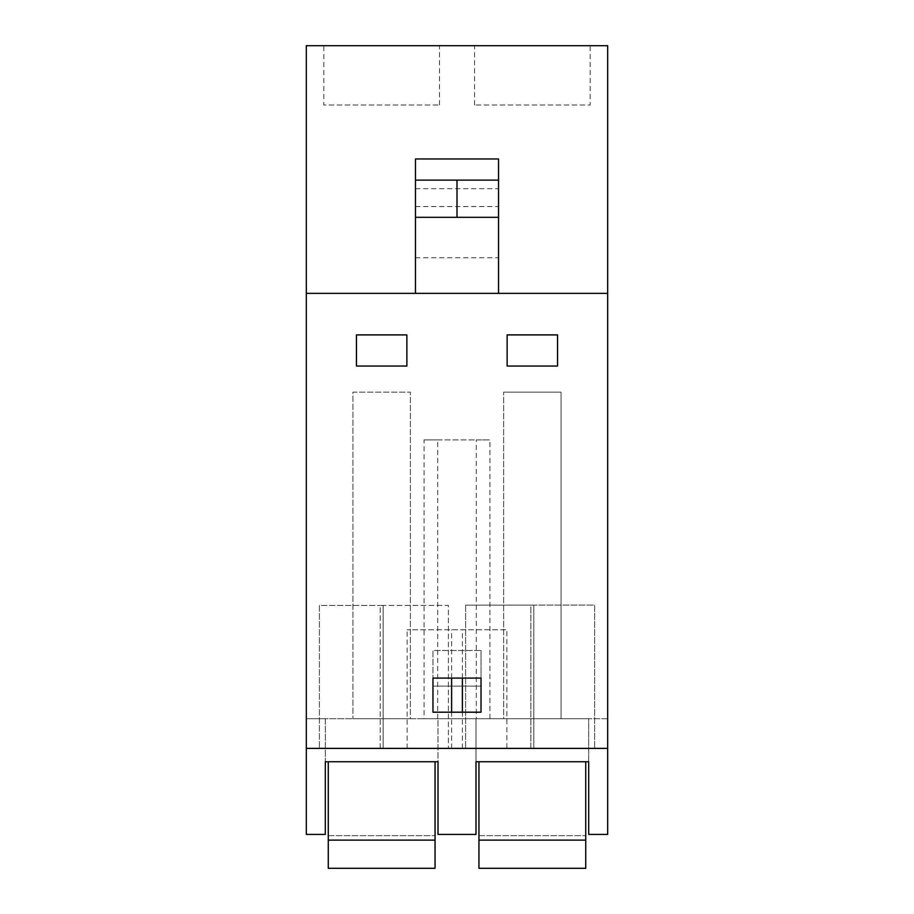 <?xml version="1.0" encoding="UTF-8"?>
<svg xmlns="http://www.w3.org/2000/svg" width="914" height="914" viewBox="0 0 914 914"><rect width="100%" height="100%" fill="white"/><g stroke="black" fill="none" stroke-linecap="round" stroke-linejoin="round"><path stroke-width="0.69" stroke-dasharray="4.57 3.43" d="M306.316 293.371L306.316 45.7L607.684 45.7L607.684 293.371L306.316 293.371L607.684 293.371L306.316 293.371L306.316 718.724L607.684 718.724L607.684 293.371M306.316 834.413L306.316 718.724L325.304 718.724L325.304 834.413L306.316 834.413M306.316 748.395L607.684 748.395M530.863 748.395L594.626 748.395L533.822 748.395L533.822 605.114L533.822 748.395L465.603 748.395L530.863 748.395L530.863 605.114L594.626 605.068L594.626 748.395L594.626 605.068L530.863 605.114L530.863 748.395M506.87 748.395L407.13 748.395L506.87 748.395L506.87 629.746L407.13 629.746L506.87 629.746M380.178 748.395L448.397 748.395L383.137 748.395L383.137 605.422L383.137 748.395L319.374 748.395L380.178 748.395L380.178 605.422L448.397 605.376L448.397 748.395L448.397 605.376L380.178 605.422L380.178 748.395M498.53 293.371L415.47 293.371L498.53 293.371L498.53 158.967M590.181 45.7L474.503 45.7L590.181 45.7L590.181 105.019L474.503 105.019L590.181 105.019M323.819 45.7L439.497 45.7L323.819 45.7L323.819 105.019L439.497 105.019L323.819 105.019M557.551 334.901L557.551 366.046L557.551 334.901L507.133 334.901L507.133 366.046L557.551 366.046L507.133 366.046L507.133 334.901L557.551 334.901L557.551 366.046L507.133 366.046L507.133 334.901L557.551 334.901M481.027 650.505L481.027 686.106L432.973 686.106L481.027 686.106L481.027 650.505L432.973 650.505L432.973 686.106L432.973 650.505L481.027 650.505M406.867 334.901L406.867 366.046L406.867 334.901L356.449 334.901L356.449 366.046L406.867 366.046L356.449 366.046L356.449 334.901L406.867 334.901L406.867 366.046L356.449 366.046L356.449 334.901L406.867 334.901M588.696 718.724L475.988 718.724L475.988 834.413L438.012 834.413L438.012 718.724L475.988 718.724L475.988 761.739L588.696 761.739L588.696 718.724L607.684 718.724L607.684 834.413L588.696 834.413L588.696 718.724M438.012 718.724L325.304 718.724L325.304 761.739L438.012 761.739L438.012 718.724M503.625 718.724L561.059 718.724L503.625 718.724L503.625 392.152L503.625 718.724M476.285 718.724L424.05 718.724L424.05 439.908L489.95 439.908L476.285 439.908L476.285 718.724L424.05 718.724M410.375 718.724L352.941 718.724L410.375 718.724L410.375 392.152L352.941 392.152L352.941 718.724L352.941 392.152L410.375 392.152L410.375 718.724M465.603 605.159L465.603 748.395L465.603 605.159L530.863 605.114L465.603 605.159M462.381 748.395L462.381 712.2M462.381 678.097L462.381 629.746M451.619 748.395L451.619 712.2M451.619 678.097L451.619 629.746M407.13 748.395L407.13 629.746M432.973 678.097L481.027 678.097L481.027 712.2L432.973 712.2L432.973 678.097M319.374 605.456L319.374 748.395L319.374 605.456L380.178 605.422L319.374 605.456M415.47 293.371L415.47 158.967M415.47 257.782L498.53 257.782M474.503 105.019L474.503 45.7M439.497 105.019L439.497 45.7M561.059 718.724L561.059 392.152L503.625 392.152L561.059 392.152L561.059 718.724M489.95 718.724L489.95 439.908M437.715 718.724L437.715 439.908L424.05 439.908M437.715 439.908L476.285 439.908M415.47 206.553L498.53 206.553M415.47 188.73L498.53 188.73M328.263 761.739L328.263 868.3L435.053 868.3L435.053 761.739L328.263 761.739L435.053 761.739M328.263 835.67L328.263 868.3L435.053 868.3L435.053 835.67L435.053 868.3L328.263 868.3L328.263 835.67L435.053 835.67L328.263 835.67M328.263 840.126L435.053 840.126M478.947 761.739L478.947 868.3L585.737 868.3L585.737 761.739L478.947 761.739L585.737 761.739M478.947 835.67L478.947 868.3L585.737 868.3L585.737 835.67L585.737 868.3L478.947 868.3L478.947 835.67L585.737 835.67L478.947 835.67M478.947 840.126L585.737 840.126"/><path stroke-width="1.37" d="M306.316 748.395L306.316 834.413L325.304 834.413L325.304 761.739L438.012 761.739L438.012 834.413L475.988 834.413L475.988 761.739L588.696 761.739L588.696 834.413L607.684 834.413L607.684 748.395L306.316 748.395L306.316 45.7L607.684 45.7L607.684 748.395M306.316 293.371L607.684 293.371M507.133 366.046L507.133 334.901L557.551 334.901L557.551 366.046L507.133 366.046M481.027 678.097L481.027 712.2L432.973 712.2L432.973 678.097L481.027 678.097M356.449 366.046L356.449 334.901L406.867 334.901L406.867 366.046L356.449 366.046M462.381 712.2L462.381 678.097M451.619 712.2L451.619 678.097M415.47 293.371L415.47 158.967L498.53 158.967L498.53 293.371M328.263 840.126L328.263 868.3L435.053 868.3L435.053 840.126L328.263 840.126L328.263 761.739M435.053 761.739L435.053 840.126M478.947 840.126L478.947 868.3L585.737 868.3L585.737 840.126L478.947 840.126L478.947 761.739M585.737 761.739L585.737 840.126M415.47 217.304L498.53 217.304M415.47 180.115L498.53 180.115M457 180.115L457 217.304"/></g></svg>
